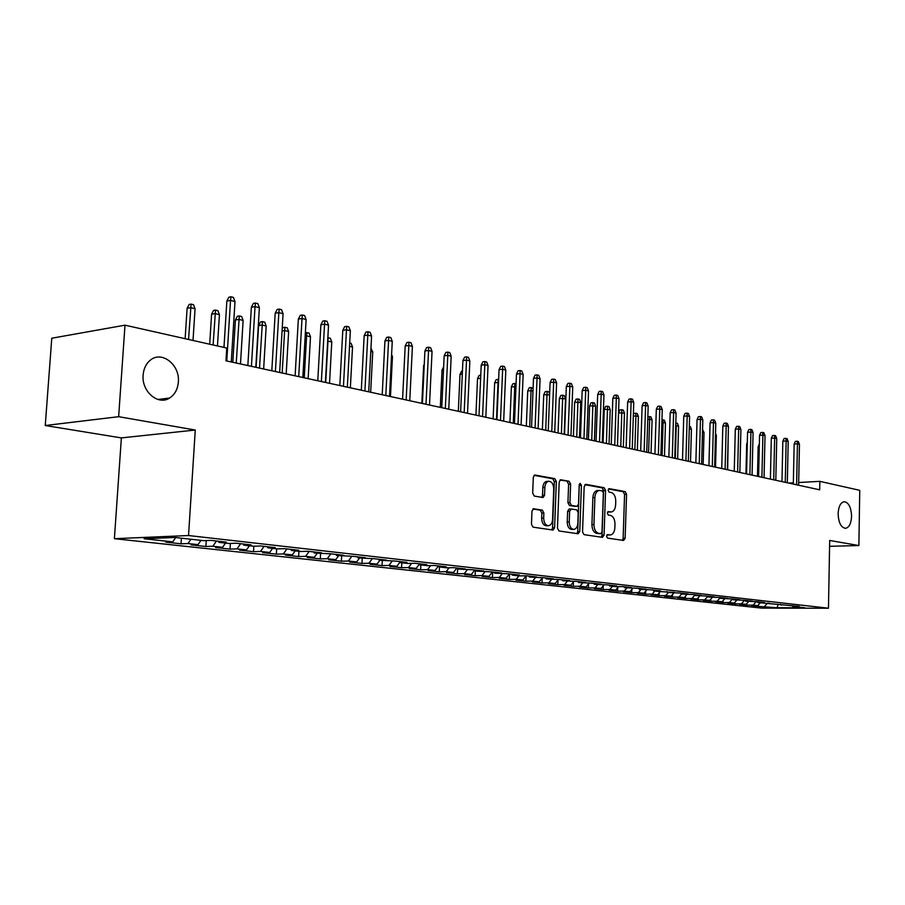 <?xml version="1.0" encoding="UTF-8"?>
<svg xmlns="http://www.w3.org/2000/svg" width="905" height="905" viewBox="0 0 905 905"><rect width="100%" height="100%" fill="white"/><g stroke="black" fill="none" stroke-linecap="round" stroke-linejoin="round"><path stroke-width="1.36" d="M606.52 536.201L607.538 538.102L623.556 540.455L625.129 538.226L626.565 494.288L625.163 491.585L609.212 488.655L608.081 490.182L609.088 492.094L611.18 492.478C614.099 493.485 615.615 496.393 615.751 501.212L615.626 504.888C615.287 509.063 613.839 511.427 611.271 511.981L608.262 511.597L607.312 513.158L608.318 515.058L610.4 515.409C613.33 516.37 614.857 519.255 614.981 524.074L614.857 527.773C614.506 532.072 613.002 534.47 610.355 534.968L607.515 534.617L606.52 536.201M178.353 382.057C180.14 364.896 161.769 350.28 150.287 360.213C146.067 363.708 143.68 368.64 143.126 375.032C141.452 391.548 158.239 405.813 169.654 398.008C174.812 394.614 177.708 389.297 178.353 382.057M851.582 516.336C851.175 507.354 848.698 502.467 844.139 501.698C840.553 502.535 838.539 506.517 838.121 513.655C838.516 522.604 840.971 527.491 845.474 528.328C849.128 527.547 851.164 523.554 851.582 516.336M533.78 508.723L531.982 511.065L531.461 524.278L533.056 527.151L553.068 530.07L554.595 527.728L556.337 481.494L554.788 478.632L534.731 475.001L533.305 477.297L532.683 493.18L534.278 496.076L543.091 497.524L544.561 495.216L544.855 487.399C545.161 483.881 546.428 481.845 548.656 481.279C551.812 481.505 553.498 484.062 553.736 488.96L552.582 519.447C552.254 523.147 550.896 525.228 548.521 525.703C545.489 525.352 543.871 522.807 543.679 518.067L543.871 512.943L542.299 510.092L533.317 508.746M118.645 416.685L45.25 425.52L121.372 437.907L195.276 430.033L118.645 416.685L125.003 325.178L226.759 348.052L225.967 360.801L819.67 489.809L819.828 481.358L798.674 482.512M195.276 430.033L188.534 535.534L828.471 608.217L761.671 608.126L114.392 538.69L188.534 535.534M829.58 546.303L858.879 545.545L829.681 540.466L828.471 608.217M858.879 545.545L859.75 490.329L819.828 481.358M582.549 531.891L584.042 534.651L602.436 537.355L604.065 535.093L605.581 490.465L604.144 487.716L585.829 484.345L584.166 486.562L582.549 531.891M578.091 533.769L559.019 530.964L557.469 528.147L559.2 482.014L560.591 479.752L569.109 481.268L570.636 484.096L569.946 502.626L571.474 505.431L577.096 506.336L578.521 504.062L579.211 484.899L580.162 483.338L581.429 485.306L579.766 531.473L578.091 533.769M758.333 604.992L758.3 606.395L777.078 607.753L804.918 607.787L792.633 606.418L799.183 606.418L757.757 602.515L764.397 602.515L757.191 601.701L745.663 601.169L752.338 601.158L744.973 600.332L733.31 599.789L740.019 599.777L732.507 598.929L720.708 598.386L727.45 598.363L719.78 597.504L707.846 596.949L714.611 596.927L706.782 596.044L694.712 595.479L701.511 595.456L693.513 594.551L681.295 593.985L688.117 593.952L679.949 593.035L667.585 592.458L674.44 592.413L659.225 591.519L653.58 590.886L660.469 590.841L651.939 589.89L639.269 589.291L646.181 589.245L637.459 588.261L624.642 587.662L631.577 587.605L622.663 586.598L615.694 586.666L609.676 585.988L616.644 585.92L607.515 584.902L594.37 584.279L601.361 584.211L592.028 583.159L578.714 582.537L585.739 582.458L576.18 581.383L562.695 580.75L569.743 580.659L559.957 579.562L546.292 578.917L553.362 578.827L543.351 577.695L529.493 577.039L536.597 576.938L526.337 575.784L519.232 575.897L512.298 575.116L519.425 575.014L508.915 573.827L494.673 573.159L501.823 573.035L491.053 571.824L476.618 571.134L483.79 571.01L472.749 569.777L458.111 569.075L465.294 568.94L453.982 567.661L446.776 567.808L439.129 566.949L446.335 566.813L434.728 565.501L427.511 565.659L419.66 564.777L426.889 564.63L414.976 563.283L407.736 563.453L399.682 562.548L406.922 562.378L394.693 561.01L379.184 560.263L386.435 560.082L373.878 558.679L358.131 557.91L365.394 557.718L352.498 556.27L336.502 555.5L343.787 555.297L330.529 553.803L314.284 553.023L321.569 552.808L307.949 551.269L300.664 551.496L291.444 550.466L298.74 550.24L284.736 548.668L277.439 548.905L267.959 547.853L275.256 547.604L260.844 545.986L253.547 546.235L243.807 545.149L251.104 544.889L236.273 543.226L228.976 543.498L218.942 542.378L226.239 542.106L210.967 540.387L203.67 540.67L174.97 537.468L144.11 538.758L172.764 541.88L175.683 537.547M758.3 606.395L751.399 605.649L757.768 605.649L753.13 605.14L756.116 601.701M746.783 603.59L746.749 605.14L753.13 605.14M746.749 605.14L739.713 604.382L746.105 604.37L741.376 603.861L744.43 600.332M735.007 602.153L734.973 603.861L741.376 603.861M734.973 603.861L727.79 603.081L734.215 603.081L729.396 602.549L732.507 598.929M723.005 600.682L722.959 602.56L729.396 602.549M722.959 602.56L715.629 601.768L722.088 601.757L717.167 601.225L720.165 597.719M710.753 599.189L710.708 601.237L717.167 601.225M710.708 601.237L703.23 600.422L709.712 600.411L704.701 599.857L707.518 596.542M698.264 597.651L698.208 599.879L704.701 599.857M698.208 599.879L690.583 599.053L697.088 599.031L691.974 598.476L694.61 595.354M685.515 596.078L685.447 598.499L691.974 598.476M685.447 598.499L677.675 597.651L684.214 597.628L678.976 597.062L681.556 594.008M672.517 594.461L672.438 597.085L678.976 597.062M672.438 597.085L664.496 596.225L671.058 596.191L665.718 595.614L668.309 592.537M659.236 592.82L659.145 595.648L665.718 595.614M659.145 595.648L651.046 594.766L657.63 594.732L652.188 594.133L654.779 591.022M645.684 591.123L645.582 594.178L652.188 594.133M645.582 594.178L637.312 593.273L643.919 593.239L638.353 592.628L640.966 589.483M631.837 589.393L631.735 592.673L638.353 592.628M631.735 592.673L623.285 591.757L629.914 591.712L624.235 591.089L626.86 587.911M617.696 587.617L617.583 591.135L624.235 591.089M617.583 591.135L608.952 590.196L615.615 590.15L609.8 589.517L612.447 586.304M603.262 585.784L603.126 589.574L609.8 589.517M603.126 589.574L594.302 588.612L600.988 588.555L595.06 587.911L597.707 584.653M588.499 583.917L588.352 587.967L595.06 587.911M588.352 587.967L579.336 586.994L586.055 586.926L579.981 586.27L582.65 582.978M573.408 581.994L573.261 586.327L579.981 586.27M573.261 586.327L564.03 585.331L570.772 585.264L564.562 584.585L567.243 581.259M557.989 580.015L557.819 584.653L564.562 584.585M557.819 584.653L548.385 583.635L555.15 583.555L548.803 582.865L551.496 579.494M542.219 577.99L542.027 582.944L548.803 582.865M542.027 582.944L532.389 581.904L539.165 581.813L532.672 581.112L535.387 577.695M526.088 575.897L525.884 581.191L532.672 581.112M525.884 581.191L516.008 580.128L522.819 580.037L516.167 579.313L518.893 575.852M509.583 573.906L509.357 579.404L516.167 579.313M509.357 579.404L499.255 578.306L506.087 578.216L499.277 577.469L502.037 573.94M492.682 572.005L492.444 577.571L499.277 577.469M492.444 577.571L482.105 576.451L488.949 576.349L481.992 575.591L484.82 571.937M475.374 570.071L475.136 575.693L481.992 575.591M475.136 575.693L464.548 574.539L471.415 574.437L464.276 573.657L467.195 569.879M457.647 568.408L457.41 573.77L464.276 573.657M457.41 573.77L446.561 572.594L453.45 572.469L446.142 571.677L449.129 567.763M439.468 566.994L439.242 571.802L446.142 571.677M439.242 571.802L428.133 570.591L435.034 570.467L427.545 569.652L430.633 565.591M420.87 564.912L420.644 569.788L427.545 569.652M420.644 569.788L409.252 568.544L416.176 568.408L408.494 567.571L411.662 563.363M401.809 562.786L401.571 567.718L408.494 567.571M401.571 567.718L389.897 566.451L396.831 566.304L388.958 565.444L392.216 561.066M382.272 560.602L382.023 565.591L388.958 565.444M382.023 565.591L370.055 564.301L377 564.143L368.923 563.261L372.283 558.713M362.238 558.374L361.977 563.419L368.923 563.261M361.977 563.419L349.692 562.096L356.649 561.926L348.357 561.021L351.819 556.292M341.671 556.077L341.4 561.191L348.357 561.021M341.4 561.191L328.809 559.822L335.766 559.652L327.259 558.724L330.8 553.837M320.585 553.724L320.302 558.905L327.259 558.724M320.302 558.905L307.361 557.503L314.34 557.31L305.607 556.36L309.159 551.405M298.922 551.303L298.627 556.552L305.607 556.36M298.627 556.552L285.347 555.116L292.326 554.912L283.356 553.939L286.919 548.916M276.681 548.826L276.376 554.143L283.356 553.939M276.376 554.143L262.733 552.661L269.713 552.446L260.504 551.439L264.079 546.349M253.841 546.224L253.524 551.665L260.504 551.439M253.524 551.665L239.508 550.138L246.477 549.912L237.008 548.883L240.606 543.713M230.379 543.441L230.028 549.12L237.008 548.883M230.028 549.12L215.616 547.548L222.596 547.31L212.856 546.247L216.465 541.009M206.25 540.568L205.876 546.496L212.856 546.247M205.876 546.496L191.068 544.889L198.037 544.629L188.014 543.543L190.921 539.244M181.407 538.181L181.045 543.803L188.014 543.543M181.045 543.803L165.796 542.152L172.764 541.88M218.942 542.378L218.241 541.201M243.807 545.149L243.106 543.995M198.037 544.629L200.944 540.364M267.959 547.853L267.258 546.711M222.596 547.31L225.503 543.113M291.444 550.466L290.743 549.346M246.477 549.912L249.373 545.772M314.284 553.023L313.571 551.903M269.713 552.446L272.597 548.362M336.502 555.5L335.789 554.403M292.326 554.912L295.2 550.885M358.131 557.91L357.418 556.824M314.34 557.31L317.191 553.34M379.184 560.263L378.471 559.188M335.766 559.652L338.617 555.738M399.682 562.548L398.969 561.496M356.649 561.926L359.489 558.068M419.66 564.777L418.947 563.736M377 564.143L379.817 560.331M439.129 566.949L438.416 565.919M396.831 566.304L399.659 562.514M458.111 569.075L457.398 568.046M416.176 568.408L419.309 564.256M476.618 571.134L475.906 570.127M435.034 570.467L438.461 565.976M494.673 573.159L493.96 572.152M453.45 572.469L456.889 567.989M512.298 575.116L511.585 574.132M471.415 574.437L474.831 570.003M529.493 577.039L528.78 576.066M488.949 576.349L492.365 571.971M546.292 578.917L545.579 577.944M506.087 578.216L509.47 573.894M562.695 580.75L561.982 579.788M522.819 580.037L526.178 575.795M578.714 582.537L578.001 581.587M539.165 581.813L542.434 577.707M594.37 584.279L593.657 583.34M555.15 583.555L558.34 579.585M609.676 585.988L608.963 585.06M570.772 585.264L573.883 581.406M624.642 587.662L623.93 586.745M586.055 586.926L589.087 583.193M639.269 589.291L638.568 588.386M600.988 588.555L603.952 584.935M653.58 590.886L652.878 589.992M615.615 590.15L618.5 586.632M667.585 592.458L666.883 591.565M629.914 591.712L632.742 588.295M681.295 593.985L680.594 593.103M643.919 593.239L646.679 589.924M694.712 595.479L694.011 594.608M657.63 594.732L660.322 591.508M707.846 596.949L707.156 596.09M671.058 596.191L673.693 593.069M720.708 598.386L720.018 597.526M684.214 597.628L686.782 594.585M733.31 599.789L732.62 598.94M697.088 599.031L699.644 596.033M745.663 601.169L744.973 600.332M709.712 600.411L712.246 597.436M757.757 602.515L757.078 601.701M722.088 601.757L724.611 598.816M769.612 603.839L768.956 603.047M734.215 603.081L736.727 600.173M781.241 605.14L780.585 604.359M746.105 604.37L748.605 601.497M792.633 606.418L791.999 605.649M757.768 605.649L760.245 602.798M125.003 325.178L51.777 338.221L45.25 425.52M121.372 437.907L114.392 538.69M793.346 482.806L788.651 483.066M777.078 607.753L778.176 604.359M764.657 606.395L767.576 603.047M606.983 534.9L610.355 534.968M611.033 511.992L607.719 511.902M622.346 540.285L623.138 538.294L624.574 494.402L623.172 491.698L608.454 488.994M601.237 537.174L602.051 535.16L603.578 490.578L602.142 487.829L584.879 484.661M600.863 533.611L602.006 532.027L603.352 492.795L602.334 490.872L599.189 490.442C596.655 491.042 595.219 493.406 594.879 497.546L593.94 524.515C594.076 529.425 595.637 532.344 598.624 533.283L600.863 533.611L599.099 533.678M597.56 490.533L597.187 490.555C594.653 491.155 593.205 493.519 592.877 497.648L594.879 497.546M598.861 533.678L596.621 533.35C593.623 532.412 592.062 529.504 591.927 524.595L592.877 497.648M559.946 480.08L569.109 481.268M575.252 506.404L569.449 505.533L567.933 502.728L568.611 484.22L567.096 481.392M576.904 533.599L577.752 531.552L579.268 484.424M569.245 521.891C569.437 526.518 570.987 529.018 573.883 529.38C576.202 528.939 577.514 526.88 577.831 523.226L578.205 512.66L576.7 509.866L571.338 508.983L569.63 511.268L569.245 521.891L567.22 521.981C567.412 526.597 568.962 529.086 571.87 529.459L573.725 529.391M570.908 509.006L569.053 509.074L567.616 511.359L569.63 511.268M567.22 521.981L567.616 511.359M548.317 525.715L546.484 525.782C543.452 525.432 541.846 522.886 541.643 518.158L541.846 513.044L540.262 510.182L532.841 508.995M547.073 481.381L546.631 481.403C544.391 481.969 543.124 484.005 542.83 487.512L544.855 487.399M541.71 497.331L542.525 495.329L542.83 487.512M551.688 529.889L552.559 527.796L554.312 481.618L552.763 478.756L534.086 475.329M759.284 446.55L758.152 446.629L757.462 476.29M758.152 446.629L759.34 444.072M796.604 484.797L797.441 443.812L794.149 444.05L795.382 441.38L797.215 441.244L797.441 443.812L799.454 444.321L798.617 485.227M794.149 444.05L793.323 484.073M797.215 441.244L798.323 441.527L799.454 444.321M747.27 443.812L746.682 443.857L745.958 473.79M746.682 443.857L747.304 442.522M735.018 441.018L734.238 471.245L735.313 429.219L738.684 428.947L737.62 471.98M785.269 482.331L786.151 440.95L782.836 441.199L784.092 438.506L785.925 438.371L786.151 440.95L788.198 441.47L787.327 482.772M782.836 441.199L781.965 481.618M785.925 438.371L787.067 438.654L788.198 441.47M773.718 479.82L774.635 438.043L771.309 438.292L772.576 435.577L774.42 435.429L774.635 438.043L776.728 438.574L775.811 480.272M771.309 438.292L770.393 479.096M774.42 435.429L775.585 435.724L776.728 438.574M728.186 437.715L727.665 469.808M715.516 433.348L716.364 435.463L715.527 467.172M716.364 435.463L715.459 435.248M761.92 477.252L762.892 435.067L759.544 435.328L760.833 432.579L762.689 432.432L762.892 435.067L765.019 435.61L764.058 477.727M759.544 435.328L758.594 476.539M762.689 432.432L763.865 432.737L765.019 435.61M749.894 474.639L750.912 432.036L747.553 432.307L748.854 429.536L750.709 429.377L750.912 432.036L753.084 432.59L752.078 475.114M747.553 432.307L746.546 473.915M750.709 429.377L751.919 429.694L753.084 432.59M702.563 429.513L704.022 432.466L703.151 464.491M704.022 432.466L702.495 432.092M735.313 429.219L736.625 426.425L738.503 426.266L738.684 428.947L740.901 429.513L739.849 472.467M738.503 426.266L739.736 426.583L740.901 429.513M689.327 426.266L690.266 426.504L691.431 429.411L690.515 461.742M691.431 429.411L689.248 428.88M725.097 469.254L726.206 425.791L722.824 426.074L724.147 423.246L726.036 423.088L726.206 425.791L728.468 426.368L727.371 469.752M722.824 426.074L721.726 468.519M726.036 423.088L727.292 423.404L728.468 426.368M675.797 423.054L677.415 423.348L678.58 426.289L676.239 425.712L675.288 458.428M676.114 423.031L675.718 425.757M678.58 426.289L677.63 458.937M712.303 466.482L713.468 422.567L710.063 422.861L711.421 419.999L713.31 419.841L713.468 422.567L715.787 423.155L714.633 466.98M710.063 422.861L708.92 465.736M713.31 419.841L714.588 420.169L715.787 423.155M661.974 419.886L664.293 420.135L665.469 423.099L663.082 422.511L662.087 455.566M662.958 419.807L663.082 422.511L661.894 422.624M665.469 423.099L664.474 456.086M699.248 463.643L700.47 419.275L697.054 419.581L698.411 416.696L700.312 416.526L700.47 419.275L702.823 419.875L701.624 464.152M697.054 419.581L695.843 462.896M700.312 416.526L701.624 416.854L702.823 419.875M647.844 416.662L650.899 416.843L652.086 419.841L649.643 419.253L648.602 452.636M649.541 416.515L649.643 419.253L647.754 419.411M652.086 419.841L651.046 453.167M685.911 460.747L687.189 415.927L683.75 416.221L685.142 413.314L687.042 413.144L687.189 415.927L689.599 416.526L688.332 461.267M683.75 416.221L682.494 460M687.042 413.144L688.388 413.483L689.599 416.526M633.364 414.626L633.986 413.325L637.211 413.495L638.41 416.515L635.921 415.915L634.835 449.649M635.83 413.155L635.921 415.915L633.308 416.153M638.41 416.515L637.335 450.192M672.291 457.783L673.625 412.488L670.175 412.804L671.578 409.863L673.49 409.682L673.625 412.488L676.092 413.11L674.768 458.315M670.175 412.804L668.863 457.036M673.49 409.682L674.858 410.033L676.092 413.11M618.567 412.816L619.982 409.897L621.837 409.716L623.251 410.067L624.461 413.132L618.567 412.816L617.47 445.871M621.837 409.716L620.785 446.595M624.461 413.132L623.33 447.149M658.376 454.763L659.768 408.981L656.306 409.309L657.72 406.334L659.643 406.153L659.768 408.981L662.279 409.626L660.899 455.306M656.306 409.309L654.926 454.005M659.643 406.153L661.046 406.503L662.279 409.626M604.246 409.354L605.671 406.39L607.538 406.221L608.975 406.571L610.196 409.66L604.246 409.354L603.092 442.749M607.538 406.221L606.418 443.473M610.196 409.66L609.031 444.038M644.145 451.663L645.604 405.406L642.12 405.734L643.568 402.725L645.503 402.544L645.604 405.406L648.172 406.051L646.736 452.228M642.12 405.734L640.695 450.916M645.503 402.544L646.928 402.906L648.172 406.051M589.608 405.802L591.056 402.815L592.922 402.635L594.404 402.997L595.637 406.119L589.608 405.802L588.408 439.559M592.922 402.635L591.746 440.283M595.637 406.119L594.415 440.859M629.608 448.507L631.124 401.741L627.64 402.08L629.099 399.048L631.034 398.856L631.124 401.741L633.76 402.408L632.244 449.084M627.64 402.08L626.136 447.749M631.034 398.856L632.493 399.218L633.76 402.408M574.652 402.182L576.123 399.162L578.001 398.969L579.505 399.343L580.75 402.499L574.652 402.182L573.408 436.301M578.001 398.969L576.757 437.025M580.75 402.499L579.472 437.613M614.744 445.271L616.328 397.996L612.821 398.347L614.303 395.281L616.248 395.078L616.328 397.996L619.02 398.675L617.436 445.86M612.821 398.347L611.26 444.525M616.248 395.078L617.742 395.462L619.02 398.675M559.358 398.472L560.851 395.428L562.729 395.236L564.279 395.609L565.523 398.8L559.358 398.472L558.057 432.963M562.729 395.236L561.417 433.687M565.523 398.8L564.2 434.298M599.529 441.968L601.192 394.173L597.673 394.535L599.178 391.424L601.135 391.22L601.192 394.173L603.94 394.863L602.3 442.568M597.673 394.535L596.044 441.21M601.135 391.22L602.662 391.616L603.94 394.863M549.618 394.931L543.735 394.693L542.378 429.558M543.735 394.693L545.24 391.605L547.129 391.401L545.738 430.282M547.129 391.401L548.702 391.786L549.64 394.195M583.974 438.597L585.705 390.247L582.175 390.621L583.702 387.487L585.659 387.272L585.705 390.247L588.522 390.96L586.802 439.208M582.175 390.621L580.467 437.828M585.659 387.272L587.221 387.679L588.522 390.96M532.988 390.892L527.739 390.813L526.325 426.063M527.739 390.813L529.278 387.702L531.167 387.487L529.708 426.798M531.167 387.487L533.079 388.641M568.057 435.135L569.867 386.243L566.315 386.627L567.865 383.46L569.833 383.234L569.867 386.243L572.741 386.978L570.953 435.757M566.315 386.627L564.539 434.366M569.833 383.234L571.44 383.641L572.741 386.978M515.952 386.752L511.382 386.854L509.922 422.499M511.382 386.854L512.943 383.709L514.843 383.494L513.305 423.235M514.843 383.494L516.076 383.788M551.767 431.595L553.656 382.148L550.093 382.544L551.665 379.331L553.645 379.105L553.656 382.148L556.598 382.894L554.72 432.239M550.093 382.544L548.238 430.825M553.645 379.105L555.274 379.523L556.598 382.894M498.508 382.51L494.65 382.804L493.123 418.857M494.65 382.804L496.223 379.614L498.135 379.387L496.517 419.592M535.081 427.963L537.05 377.951L533.486 378.358L535.081 375.111L537.061 374.874L537.05 377.951L540.07 378.709L538.113 428.631M533.486 378.358L531.54 427.205M537.061 374.874L538.735 375.304L540.07 378.709M480.623 378.29L477.523 378.652L475.928 415.112M477.523 378.652L479.118 375.428L480.759 375.236M517.999 424.253L520.058 373.641L516.472 374.07L518.09 370.779L520.081 370.541L520.058 373.641L523.147 374.432L521.099 424.931M516.472 374.07L514.447 423.483M520.081 370.541L521.8 370.982L523.147 374.432M462.297 374.127L459.989 374.399L458.326 411.289M459.989 374.399L461.607 371.141L462.432 371.039M500.499 420.452L502.648 369.24L499.051 369.681L500.691 366.355L502.694 366.106L502.648 369.24L505.805 370.043L503.678 421.142M499.051 369.681L496.935 419.682M502.694 366.106L504.447 366.559L505.805 370.043M443.495 369.873L442.025 370.055L440.294 407.374M442.025 370.055L443.642 366.83M482.569 416.56L484.809 364.726L481.2 365.179L482.874 361.819L484.876 361.559L484.809 364.726L488.044 365.552L485.827 417.262M481.2 365.179L478.994 415.78M484.876 361.559L486.675 362.023L488.044 365.552M424.219 365.518L423.631 365.597L421.832 403.359M423.631 365.597L424.275 364.308M391.605 354.522L392.453 356.728L390.462 396.548M392.453 356.728L391.503 356.502M370.96 348.21L372.736 351.932L370.665 392.25M372.736 351.932L370.79 351.468M349.692 342.995L351.117 343.346L352.52 347.022L350.359 387.838M352.52 347.022L349.522 346.287M327.848 337.803L330.359 338.255L331.773 341.977L327.983 341.061L325.721 382.476M328.255 337.746L327.667 341.106M331.773 341.977L329.533 383.301M305.37 332.746L309.058 333.04L310.494 336.807L306.603 335.857L304.238 377.815M306.897 332.508L306.603 335.857L305.189 336.072M310.494 336.807L308.141 378.663M464.186 412.567L466.516 360.1L462.908 360.563L464.604 357.17L466.607 356.898L466.516 360.1L469.842 360.948L467.523 413.291M462.908 360.563L460.611 411.786M466.607 356.898L468.462 357.373L469.842 360.948M445.328 408.472L447.771 355.36L444.151 355.846L445.871 352.396L447.885 352.124L447.771 355.36L451.176 356.231L448.756 409.218M444.151 355.846L441.753 407.691M447.885 352.124L449.785 352.611L451.176 356.231M426.006 404.264L428.551 350.495L424.909 350.993L426.674 347.509L428.687 347.226L428.551 350.495L432.047 351.389L429.513 405.033M424.909 350.993L422.409 403.483M428.687 347.226L430.633 347.724L432.047 351.389M406.164 399.953L408.822 345.506L405.18 346.015L406.967 342.486L408.992 342.203L408.822 345.506L412.409 346.423L409.773 400.745M405.18 346.015L402.578 399.173M408.992 342.203L410.983 342.712L412.409 346.423M385.813 395.53L388.584 340.393L384.93 340.914L386.752 337.339L388.777 337.045L388.584 340.393L392.261 341.321L389.512 396.345M384.93 340.914L382.215 394.75M388.777 337.045L390.824 337.565L392.261 341.321M364.907 390.994L367.803 335.133L364.149 335.676L365.993 332.056L368.03 331.75L367.803 335.133L371.582 336.094L368.708 391.82M364.149 335.676L361.31 390.213M368.03 331.75L370.122 332.293L371.582 336.094M343.448 386.333L346.468 329.737L342.803 330.302L344.681 326.637L346.717 326.32L346.468 329.737L350.348 330.721L347.35 387.182M342.803 330.302L339.839 385.541M346.717 326.32L348.877 326.863L350.348 330.721M282.179 329.058L283.016 327.44L287.179 327.678L288.638 331.49L284.634 330.517L282.179 373.018M284.962 327.124L284.634 330.517L282.077 330.925M288.638 331.49L286.195 373.889M321.388 381.537L324.544 324.194L320.879 324.771L322.791 321.06L324.827 320.732L324.544 324.194L328.538 325.2L325.404 382.408M320.879 324.771L317.779 380.756M324.827 320.732L327.044 321.298L328.538 325.2M258.581 325.608L260.493 321.931L262.439 321.603L264.724 322.169L266.194 326.038L262.088 325.042L258.581 325.608L256.081 367.351M262.439 321.603L259.52 368.097M266.194 326.038L263.649 368.991M298.718 376.616L302.021 318.492L298.345 319.092L300.29 315.336L302.327 314.997L302.021 318.492L306.116 319.533L302.847 377.509M298.345 319.092L295.12 375.824M302.327 314.997L304.612 315.574L306.116 319.533M235.402 319.997L237.359 316.264L239.305 315.935L241.646 316.512L243.128 320.427L238.909 319.408L235.402 319.997L232.8 362.294M239.305 315.935L236.239 363.041M243.128 320.427L240.481 363.957M275.414 371.548L278.853 312.632L275.188 313.254L277.168 309.442L279.204 309.091L278.853 312.632L283.073 313.707L279.656 372.475M275.188 313.254L271.805 370.767M279.204 309.091L281.546 309.691L283.073 313.707M211.589 314.227L213.58 310.449L215.526 310.098L217.935 310.698L219.429 314.669L215.096 313.616L211.589 314.227L209.689 344.217M215.526 310.098L213.116 344.986M219.429 314.669L217.472 345.97M251.443 366.344L255.04 306.614L251.364 307.259L253.377 303.39L255.425 303.028L255.04 306.614L259.373 307.711L255.81 367.283M251.364 307.259L247.846 365.552M255.425 303.028L257.834 303.639L259.373 307.711M187.109 308.3L189.134 304.465L191.079 304.114L193.546 304.714L195.061 308.741L190.604 307.666L187.109 308.3L185.129 338.696M191.079 304.114L188.545 339.466M195.061 308.741L193.014 340.472M226.77 360.982L230.526 300.415L226.85 301.082L228.908 297.157L230.956 296.783L230.526 300.415L234.995 301.546L231.273 361.955M226.85 301.082L223.976 347.43M230.956 296.783L233.433 297.417L234.995 301.546M607.741 535.013L609.744 534.946M608.522 512.038L610.524 511.947M623.172 491.698L625.163 491.585M624.574 494.402L626.565 494.288M623.138 538.294L625.129 538.226M602.142 487.829L604.144 487.716M603.578 490.578L605.581 490.465M602.051 535.16L604.065 535.093M591.927 524.595L593.94 524.515M596.621 533.35L598.624 533.283M568.611 484.22L570.636 484.096M567.933 502.728L569.946 502.626M569.449 505.533L571.474 505.431M574.822 506.427L576.836 506.325M579.415 485.431L581.429 485.306M577.752 531.552L579.766 531.473M540.262 510.182L542.299 510.092M541.846 513.044L543.871 512.943M541.643 518.158L543.679 518.067M542.525 495.329L544.561 495.216M552.763 478.756L554.788 478.632M554.312 481.618L556.337 481.494M552.559 527.796L554.595 527.728M158.013 399.49L169.654 398.008M598.997 533.69L600.999 533.622M597.187 490.555L599.189 490.442M575.082 506.438L576.994 506.336M569.053 509.074L571.078 508.983M546.631 481.403L548.656 481.279"/></g></svg>
